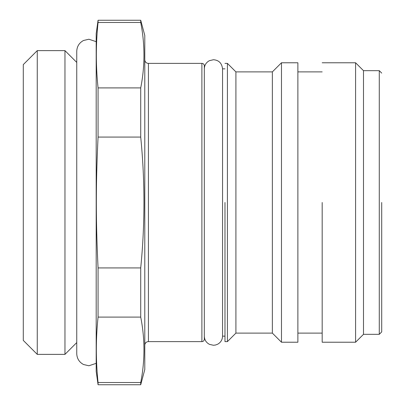 <?xml version="1.0" encoding="UTF-8"?>
<svg xmlns="http://www.w3.org/2000/svg" width="405" height="405" viewBox="0 0 405 405"><rect width="100%" height="100%" fill="white"/><g stroke="black" fill="none" stroke-linecap="round" stroke-linejoin="round"><path stroke-width="0.61" d="M204.322 336.15C204.469 339.876 206.196 342.615 209.491 344.366L213.435 345.262L215.49 345.03L217.698 344.204C220.801 342.412 222.416 339.729 222.548 336.15L222.548 68.85C221.854 63.165 218.816 60.127 213.435 59.737L209.425 60.669C206.17 62.426 204.469 65.154 204.322 68.85M381.712 202.5L381.712 331.897L381.712 202.5M23.287 340.402L23.287 64.597L37.26 50.625L37.26 354.375L23.287 340.402M381.712 331.897L379.283 334.327L379.283 70.672L363.488 70.672L355.59 62.775L322.177 62.775M379.283 334.327L363.488 334.327L363.488 70.672M76.747 342.589L64.962 354.375L64.962 50.625L37.26 50.625M64.962 354.375L37.26 354.375M363.488 334.327L355.59 342.225L355.59 62.775M76.747 62.41L64.962 50.625M355.59 342.225L322.177 342.225L322.177 202.5M297.877 342.225L297.877 62.775L281.475 62.775L281.475 342.225L297.877 342.225M281.475 62.775L272.363 71.888L272.363 333.113L281.475 342.225M98.066 20.25L98.066 22.472C95.772 44.272 95.772 66.086 98.066 87.905C95.772 66.106 95.772 44.292 98.066 22.472L140.717 22.472L140.717 20.25L98.066 20.25L96.188 33.615L96.188 371.385L98.066 384.75L98.066 382.528C95.772 360.728 95.772 338.914 98.066 317.095C95.772 338.894 95.772 360.708 98.066 382.528L140.717 382.528L140.717 384.75L98.066 384.75M140.717 317.095L140.717 267.928L98.066 267.928L98.066 317.095L140.717 317.095C145.03 338.904 145.03 360.718 140.717 382.528M98.066 267.928C95.772 220.421 95.772 184.619 98.066 137.072L140.717 137.072C145.03 180.757 145.03 224.375 140.717 267.928M140.717 137.072L140.717 87.905L98.066 87.905L98.066 137.072M272.363 333.113L235.912 333.113L235.912 71.888L227.407 63.383L224.977 63.383M140.717 22.472C145.03 44.282 145.03 66.096 140.717 87.905M235.912 333.113L227.407 341.617L227.407 63.383M140.717 384.75L144.787 369.562L144.787 35.438L140.717 20.25M227.407 341.617L224.977 341.617L224.977 202.5M144.787 345.262A3.645 3.645 0 0 1 148.432 341.617L148.432 63.383A3.645 3.645 0 0 1 144.787 59.737M148.432 341.617L201.892 341.617L201.892 63.383L148.432 63.383M201.892 341.617A2.43 2.43 0 0 0 204.322 339.188L204.322 65.812A2.43 2.43 0 0 0 201.892 63.383M96.188 41.664L88.897 39.234L83.551 40.475C79.208 42.819 76.94 46.453 76.747 51.384L76.747 353.616C76.94 358.546 79.208 362.181 83.551 364.525L88.897 365.766L96.188 363.336M381.712 73.103L379.283 70.672M322.177 333.113L297.877 333.113M322.177 71.888L297.877 71.888M272.363 71.888L235.912 71.888M224.977 336.15L222.548 336.15M224.977 68.85L222.548 68.85"/></g></svg>
